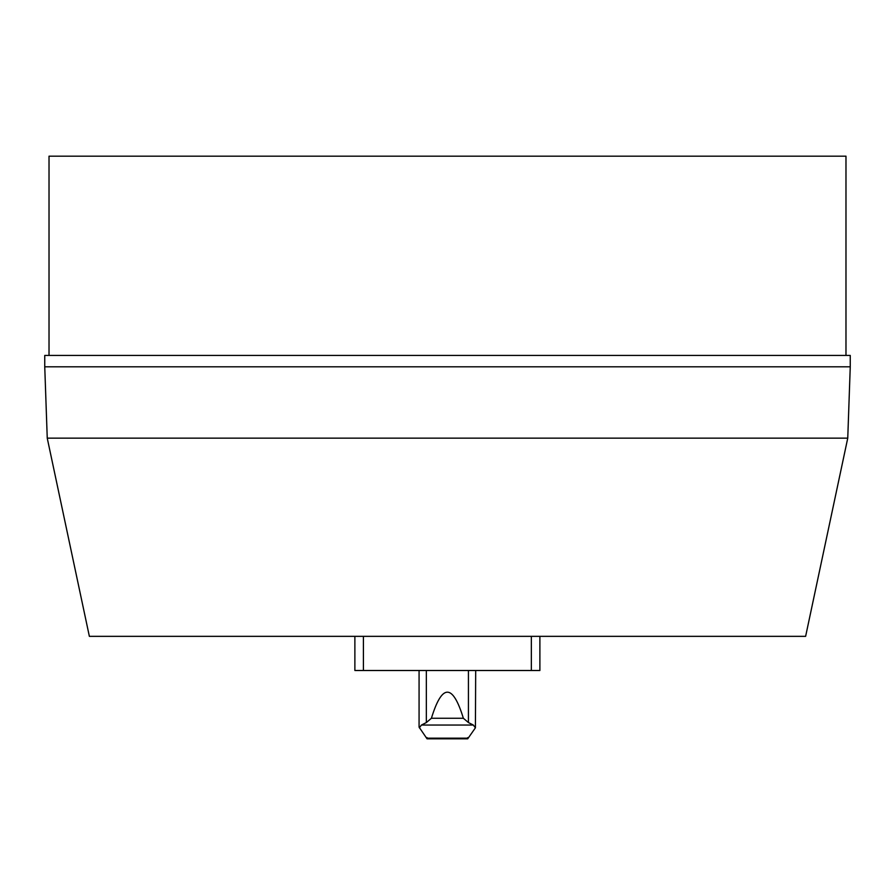 <?xml version="1.0" encoding="UTF-8"?>
<svg xmlns="http://www.w3.org/2000/svg" width="895" height="895" viewBox="0 0 895 895"><rect width="100%" height="100%" fill="white"/><g stroke="black" fill="none" stroke-linecap="round" stroke-linejoin="round"><path stroke-width="1.34" d="M419.352 727.825L421.444 725.051L426.333 722.556L431.401 718.271C442.052 683.467 452.713 683.467 463.364 718.271L468.432 722.556L473.321 725.051L475.413 727.825L467.716 738.822L427.049 738.822L419.073 727.12L419.073 670.5M467.716 738.822L427.049 738.822L427.284 738.185L467.481 738.185L467.716 738.811L467.716 737.603L467.716 738.822M475.692 670.5L475.413 727.825M429.891 738.822L464.874 738.822M427.049 738.811L427.049 737.581M354.879 670.5L354.879 636.345L354.879 670.5L539.886 670.5L539.886 636.345M850.25 366.805L850.25 355.427L44.75 355.427L44.75 366.805L850.25 366.805L847.755 438.136L47.245 438.136L44.75 366.805M47.245 438.147L89.366 636.345L805.623 636.345L847.755 438.136M845.976 355.427L845.976 156.177L49.024 156.177L49.024 355.427M473.321 725.051L421.444 725.051M463.364 718.271L431.401 718.271M426.333 670.5L426.333 722.556M468.432 670.5L468.432 722.556M531.35 636.345L531.35 670.5M363.415 636.345L363.415 670.5"/></g></svg>
